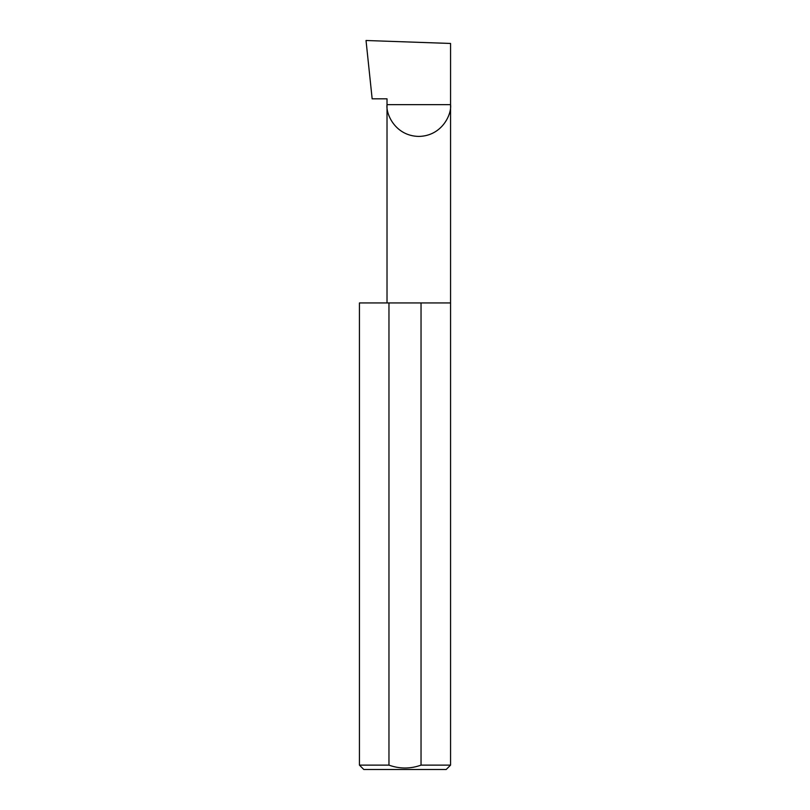 <?xml version="1.0" encoding="UTF-8"?>
<svg xmlns="http://www.w3.org/2000/svg" width="810" height="810" viewBox="0 0 810 810"><rect width="100%" height="100%" fill="white"/><g stroke="black" fill="none" stroke-linecap="round" stroke-linejoin="round"><path stroke-width="1.21" d="M387.018 302.94L387.018 104.652L450.562 104.652L450.562 43.456L366.029 40.5L372.154 98.82L387.018 98.82L387.018 104.652C385.742 113.947 395.28 135.989 418.79 136.424C442.311 135.989 451.838 113.947 450.562 104.652L450.562 765.126L446.188 769.5L363.811 769.5L359.438 765.126L388.962 765.126C399.644 768.973 410.336 768.973 421.038 765.126L450.562 765.126M421.038 765.126L421.038 302.94L450.562 302.94M359.438 765.126L359.438 302.94L388.962 302.94L388.962 765.126M421.038 302.94L388.962 302.94"/></g></svg>
